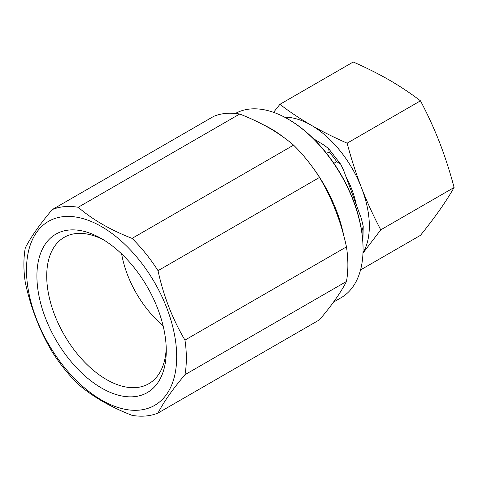 <?xml version="1.0" encoding="UTF-8"?>
<svg xmlns="http://www.w3.org/2000/svg" width="478" height="478" viewBox="0 0 478 478"><rect width="100%" height="100%" fill="white"/><g stroke="black" fill="none" stroke-linecap="round" stroke-linejoin="round"><path stroke-width="0.72" d="M121.633 253.926A77.597 44.801 -120 0 0 136.69 293.862A77.597 44.801 -120 0 0 163.082 325.721M101.593 238.677A91.465 52.807 60 0 1 166.266 350.703A91.465 52.807 60 0 1 101.587 388.046A91.465 52.807 60 0 1 36.914 276.021A91.465 52.807 60 0 1 101.587 238.677A91.465 52.807 60 0 1 101.593 238.677L101.587 238.677M166.219 347.787A84.528 48.804 60 0 1 148.76 383.738A84.528 48.804 60 0 1 106.492 379.55A84.528 48.804 60 0 1 51.271 305.06A84.528 48.804 60 0 1 64.231 237.321A84.528 48.804 60 0 1 104.09 240.177M363.059 249.122L363.059 248.411A105.339 60.82 60 0 0 288.575 119.398A105.339 60.82 60 0 1 288.575 119.398L287.959 119.046A106.206 61.315 60 0 1 363.059 249.122A106.206 61.315 60 0 1 341.059 297.74L333.513 302.096M101.587 226.644A106.206 61.315 60 0 1 176.687 356.719A106.206 61.315 60 0 1 101.587 400.08A106.206 61.315 60 0 1 26.493 270.004A106.206 61.315 60 0 1 101.587 226.644M132.071 415.358C121.448 411.235 111.583 406.557 102.477 401.335C93.461 396.101 85.365 390.406 78.189 384.252A114.875 66.323 60 0 1 52.233 351.963C39.77 330.949 30.789 307.802 25.292 282.528A114.875 66.323 60 0 1 25.292 247.921C30.712 237.231 39.692 224.457 52.233 209.597L213.744 116.345A114.875 66.323 60 0 1 239.699 114.027L78.189 207.279C85.365 213.433 93.461 219.127 102.477 224.361C111.583 229.583 121.448 234.262 132.071 238.385A114.875 66.323 60 0 1 158.021 270.673C163.446 295.757 172.427 318.898 184.962 340.109A114.875 66.323 60 0 1 184.962 374.71C172.498 389.468 163.518 402.243 158.021 413.04A114.875 66.323 60 0 1 132.071 415.358M132.071 238.385L293.582 145.139C286.436 139.002 278.339 133.308 269.293 128.05C260.223 122.846 250.358 118.174 239.699 114.027M293.582 145.139A114.875 66.323 60 0 1 319.531 177.422L158.021 270.673M184.962 340.109L346.472 246.863C341.053 221.78 332.073 198.633 319.531 177.422M346.472 246.863A114.875 66.323 60 0 1 346.472 281.464L184.962 374.71M158.021 413.04L319.531 319.794C332.001 305.036 340.981 292.261 346.472 281.464M52.233 209.597A114.875 66.323 60 0 1 78.189 207.279M235.439 113.453A106.206 61.315 60 0 1 287.959 119.046L288.575 119.398M420.473 100.828L347.142 143.173C334.391 137.616 322.381 131.605 311.1 125.152C299.939 118.658 289.537 111.721 279.887 104.341L353.224 62.003C365.999 67.577 378.014 73.582 389.265 80.023C400.445 86.536 410.853 93.473 420.473 100.828C427.643 114.373 434.054 128.349 439.7 142.767C445.257 157.238 450.061 172.146 454.1 187.496C450.061 194.564 445.257 202.075 439.7 210.015C434.054 218.016 427.643 226.453 420.473 235.331L360.537 269.933M454.1 187.496L380.763 229.834C373.599 216.295 367.188 202.314 361.535 187.896C355.979 173.424 351.181 158.517 347.142 143.173M362.975 253.119L380.763 229.834M279.887 104.341L273.553 112.342M284.643 117.218A82.365 47.555 60 0 1 311.1 125.152A82.365 47.555 60 0 1 361.535 187.896A82.365 47.555 60 0 1 362.981 252.91M345.821 176.31A66.107 38.168 60 0 1 356.331 204.877M333.877 163.291L336.715 161.654L340.689 164.217L343.616 170.305L361.314 218.422L363.22 226.321L362.079 230.617L361.637 230.874M313.335 138.59L324.144 145.192L328.667 148.688L329.151 151.896L326.576 153.378M263.898 125.057A106.206 61.315 60 0 1 271.062 128.797A106.206 61.315 60 0 1 284.524 137.975M311.961 166.398A106.206 61.315 60 0 1 343.694 235.391M329.151 151.896A86.697 50.059 60 0 1 336.715 161.654M362.079 230.617A86.697 50.059 60 0 1 362.133 234.387M340.689 164.217L328.667 148.688M362.904 240.763L363.22 226.321"/></g></svg>
